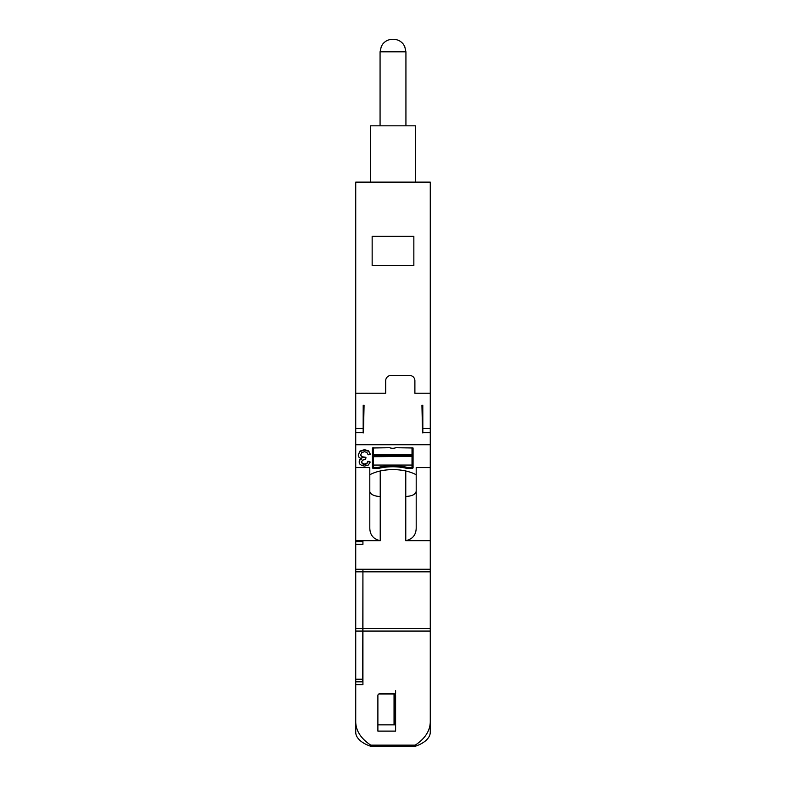 <?xml version="1.0" encoding="UTF-8"?>
<svg xmlns="http://www.w3.org/2000/svg" width="786" height="786" viewBox="0 0 786 786"><rect width="100%" height="100%" fill="white"/><g stroke="black" fill="none" stroke-linecap="round" stroke-linejoin="round"><path stroke-width="1.18" d="M422.554 417.71L422.799 405.203L421.925 405.203L422.554 432.673L430.266 432.673L430.266 182.116L355.734 182.116L355.734 428.468L363.161 428.468L363.152 432.978M405.773 470.981L405.773 540.729L430.266 540.729L430.266 732.208A33.877 16.938 180 0 1 415.244 746.278L370.756 746.278A33.877 16.938 180 0 1 355.734 732.208L355.734 541.77L362.926 541.77M380.228 470.981L380.228 540.729C373.242 539.098 369.764 534.696 369.803 527.524L369.803 467.582L355.734 467.582L355.734 541.77M363.446 417.71L363.201 405.203L364.075 405.203L363.446 432.673L355.734 432.673L355.734 428.468M422.848 432.978L422.799 405.203M430.266 393.216L414.89 393.216L414.89 380.709A5.217 5.217 0 0 0 409.683 375.492L390.917 375.492A5.217 5.217 0 0 0 385.7 380.709L385.7 393.216L355.734 393.216M363.201 405.203L363.161 428.468M355.734 467.582L355.734 432.673M355.734 444.719L430.266 444.719L430.266 432.673M370.589 182.116L370.589 125.829L415.411 125.829L415.411 182.116M355.734 628.456L362.818 628.456L362.719 681.138M362.818 628.456L362.916 571.835L430.266 571.835M355.734 569.231L362.926 569.231L362.926 684.645L355.734 684.645M380.228 540.729L362.926 540.729L362.926 544.374L355.734 544.374M372.151 265.511L372.151 236.321L413.849 236.321L413.849 265.511L372.151 265.511M430.266 569.231L362.926 569.231L362.926 571.835L355.734 571.835M416.197 475.383A3.124 1.562 180 0 0 415.293 474.292A31.273 15.641 180 0 0 370.707 474.292A3.124 1.562 180 0 0 369.803 475.383M405.773 540.729C412.758 539.098 416.236 534.696 416.197 527.524L416.197 467.582L430.266 467.582L430.266 444.719M360.636 454.505L361.668 456.676L365.932 457.334L365.677 459.466L362.66 460.085L361.481 462.06L362.336 463.809L364.547 464.497L366.787 463.799L367.946 461.687L370.245 462.03L368.329 465.017L364.606 466.078L361.776 465.528L359.801 464.035L359.114 462.011L359.762 460.174L361.698 458.847L359.114 457.511L358.19 454.996L359.978 451.518L364.507 450.103L368.624 451.331L370.471 454.505L368.172 454.76L366.826 452.402L364.498 451.695L361.757 452.628L360.636 454.956L361.668 457.128L365.932 457.776M361.481 461.608L362.336 463.357L364.547 464.045L366.787 463.347L367.946 461.235L370.245 462.03M359.114 462.011L359.762 459.722L361.698 458.395M358.19 454.996L359.978 451.066L364.507 449.651L368.624 450.879L370.471 454.505M379.628 468.151A32.314 16.162 180 0 1 405.851 468.151A3.645 1.827 180 0 0 407.335 468.309L412.021 468.309A1.041 0.521 180 0 0 413.063 467.788L413.063 447.981L395.869 447.725A5.217 2.604 180 0 1 389.61 447.725L372.407 447.981L372.407 467.788A1.041 0.521 180 0 0 373.458 468.309L378.145 468.309A3.645 1.827 180 0 0 379.628 468.151L379.628 467.061M430.266 540.729L430.266 467.582M355.734 720.762C355.488 730.155 360.499 738.28 370.756 745.138L415.244 745.138C425.501 738.28 430.512 730.155 430.266 720.762M370.756 746.278C373.271 746.916 373.271 746.543 370.756 745.138M379.972 693.674L393.521 693.674A2.083 1.808 -0 0 1 395.604 695.482L395.604 731.108L377.889 731.108L377.889 695.482A2.083 1.808 -0 0 1 379.972 693.674M355.734 540.729L362.926 540.729M415.244 746.278C412.729 746.916 412.729 746.543 415.244 745.138M395.604 724.073A1.562 0.786 -0 0 1 394.041 724.859L377.889 724.859M395.604 693.812L395.604 690.688M394.562 694.097L394.562 724.81M395.417 694.726A1.562 1.356 0 0 0 394.041 694.018L394.041 724.859L395.604 724.859M394.041 694.018L378.744 694.018M405.93 125.829L405.93 51.807L404.692 46.394L403.179 43.987C400.634 40.951 397.382 39.388 393.413 39.3L392.587 39.3L393.413 39.3C397.382 39.388 400.634 40.951 403.179 43.987L404.692 46.394L405.93 51.807L380.07 51.807L381.348 46.305L382.88 43.908C385.425 40.921 388.657 39.379 392.587 39.3C388.657 39.379 385.425 40.921 382.88 43.908L381.348 46.305L380.07 51.807L380.07 125.829M412.021 447.725L412.021 454.396L373.458 454.396L373.458 467.415L378.145 467.415A32.314 16.162 180 0 1 407.335 467.415L412.021 467.415L412.021 468.309M373.458 456.322L412.021 456.322L412.021 454.396M412.021 456.322L373.458 456.705M373.458 465.066L412.021 465.066L412.021 456.705M412.021 465.066L412.021 467.415M373.458 447.725L373.458 454.396M430.266 428.468L422.839 428.468M355.734 679.232L362.729 679.232M355.734 631.06L362.808 631.06M430.266 631.06L362.926 631.06M430.266 628.456L362.926 628.456M407.335 468.309L407.335 467.415M405.851 468.151L405.851 467.061M378.145 468.309L378.145 467.415M373.458 468.309L373.458 467.415M380.228 496.457A10.424 5.217 0 0 1 369.803 491.25M405.773 496.457C412.1 496.153 415.578 494.414 416.197 491.25M355.734 681.835L362.719 681.835M405.93 51.807L404.692 46.394L403.179 43.987C400.634 40.951 397.382 39.388 393.413 39.3C397.382 39.388 400.634 40.951 403.179 43.987L404.692 46.394L405.93 51.807M380.07 51.807L381.348 46.305L382.88 43.908C385.425 40.921 388.657 39.379 392.587 39.3C388.657 39.379 385.425 40.921 382.88 43.908L381.348 46.305L380.07 51.807M412.021 455.3L373.458 455.3"/></g></svg>
